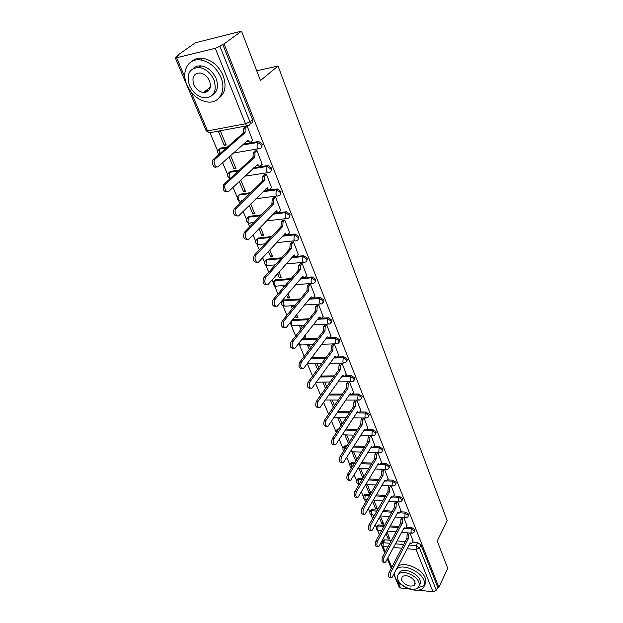 <?xml version="1.0" encoding="UTF-8"?>
<svg xmlns="http://www.w3.org/2000/svg" width="623" height="623" viewBox="0 0 623 623"><rect width="100%" height="100%" fill="white"/><g stroke="black" fill="none" stroke-linecap="round" stroke-linejoin="round"><path stroke-width="0.93" d="M261.341 147.565L262.275 144.17L258.755 141.491L257.408 142.34L261.387 144.988C261.971 146.903 261.473 148.095 259.892 148.562C258.833 149.279 257.883 148.741 257.034 146.942L257.408 142.34L242.363 144.949M270.896 171.403L271.776 168.155L268.17 165.516L266.979 166.372L270.912 168.997C271.472 170.858 270.974 172.01 269.393 172.439C268.373 173.186 267.446 172.68 266.613 170.936L266.979 166.372L252.93 168.568M280.21 194.633L281.028 191.534L277.336 188.933L276.308 189.797L280.194 192.39C280.739 194.205 280.225 195.311 278.668 195.715C277.663 196.479 276.76 196.019 275.95 194.321L276.308 189.797L263.101 191.643M289.282 217.295L290.053 214.328L286.284 211.765L285.404 212.638L289.236 215.2C289.765 216.968 289.259 218.034 287.701 218.4C286.728 219.195 285.848 218.766 285.054 217.116L285.404 212.638L272.913 214.18M298.129 239.396L298.861 236.553L295.076 234.022L294.274 234.91L298.059 237.441C298.573 239.115 298.09 240.143 296.618 240.517L296.47 240.579C295.528 241.335 294.687 240.922 293.939 239.349L294.274 234.91L282.406 236.187M306.75 260.959L307.443 258.241L303.705 255.734L302.926 256.637L306.672 259.145C307.155 260.71 306.711 261.691 305.332 262.096L305.021 262.221C304.11 262.929 303.308 262.532 302.599 261.037L302.926 256.637L291.603 257.688M315.168 282.001L315.822 279.4L312.131 276.924L311.368 277.842L315.067 280.319C315.534 281.791 315.121 282.733 313.844 283.146L313.361 283.34C312.489 284.002 311.718 283.629 311.048 282.203L311.368 277.842L300.527 278.691M323.376 302.552L324.007 300.052L320.354 297.607L319.607 298.534L323.267 300.987L322.146 303.689L321.507 303.962L319.303 302.856L319.607 298.534L309.195 299.204M331.397 322.621L331.989 320.222L328.383 317.8L327.659 318.742L331.272 321.172L330.245 323.758L329.466 324.092L327.355 323.026L327.659 318.742L317.629 319.256M339.224 342.222L339.792 339.924L336.218 337.526L335.517 338.484L339.091 340.882L338.157 343.351L337.23 343.756L335.221 342.728L335.517 338.484L325.837 338.85M346.863 361.379L347.408 359.167L343.88 356.792L343.195 357.758L346.723 360.141L345.874 362.493L344.823 362.968L342.907 361.971L343.195 357.758L333.827 357.999M354.331 380.1L354.861 377.974L351.364 375.622L350.694 376.604L354.191 378.955L353.42 381.206L352.244 381.743L350.422 380.77L350.694 376.604L341.622 376.72M361.628 398.401L362.142 396.36L358.684 394.032L358.03 395.021L361.488 397.349L360.787 399.491L359.502 400.091L357.758 399.156L358.03 395.021L349.215 395.029M368.761 416.304L369.26 414.334L365.841 412.029L365.195 413.026L368.621 415.331L367.991 417.379L366.597 418.033L364.938 417.122L365.195 413.026L358.856 412.963M375.739 433.81L376.214 431.91L372.834 429.629L372.211 430.633L375.591 432.923L375.03 434.87L373.535 435.586L371.954 434.698L372.211 430.633L366.129 430.501M382.561 450.935L383.028 449.105L379.68 446.847L379.072 447.859L382.413 450.125L381.907 451.979L380.326 452.75L378.823 451.893L379.072 447.859L373.154 447.672M389.235 467.694L389.687 465.934L386.377 463.691L385.777 464.711L389.095 466.954L388.635 468.722L386.976 469.54L385.544 468.714L385.777 464.711L379.999 464.47M395.761 484.149L396.205 482.397L392.934 480.177L392.35 481.205L395.628 483.432L395.216 485.107L393.479 485.979L392.116 485.169L392.35 481.205L386.681 480.909M402.154 500.253L402.59 498.517L399.351 496.321L398.775 497.356L402.022 499.553L401.656 501.157L399.849 502.068L398.549 501.289L398.775 497.356L393.214 497.006M408.408 516.023L408.844 514.302L405.635 512.122L405.075 513.165L408.283 515.346L407.956 516.864L406.095 517.822L404.849 517.059L405.075 513.165L399.6 512.768M414.536 531.466L414.965 529.752L411.787 527.595L411.235 528.647L414.42 530.804L414.124 532.26L412.2 533.249L411.024 532.509L411.235 528.647L405.853 528.203M205.185 91.215L207.155 91.885M241.514 31.15L260.476 80.538L278.06 66.03L447.197 520.742L437.221 540.99L447.742 568.386L438.865 587.294L224.109 43.883L241.514 31.15L195.357 42.792L177.399 55.392L177.594 55.86M210.037 132.847L217.77 151.187M222.598 162.65L227.582 174.471M229.015 177.867L229.552 179.144M233.018 187.367L237.153 197.187M238.562 200.52L239.746 203.332M243.157 211.431L246.49 219.335M247.876 222.621L249.675 226.889M253.031 234.863L255.601 240.953M256.964 244.193L259.347 249.846M262.657 257.696L264.495 262.057M265.842 265.25L268.77 272.212M272.033 279.945L273.178 282.663M274.502 285.817L277.959 294.017M281.175 301.641L281.651 302.786M282.967 305.901L286.923 315.285M291.237 325.525L295.668 336.031M299.32 344.706L304.195 356.278M307.271 363.583L312.528 376.043M315.557 383.246L320.658 395.332M323.649 402.442L328.601 414.178M331.553 421.187L335.89 431.49M339.27 439.503L342.977 448.303M346.816 457.407L349.916 464.766M351.131 467.647L351.349 468.169M354.183 474.905L356.706 480.886M357.914 483.752L358.591 485.364M361.395 492.006L363.357 496.671M364.556 499.514L365.678 502.177M368.45 508.742L369.875 512.137M371.067 514.964L372.609 518.624M375.342 525.103L376.261 527.284M377.445 530.095L379.391 534.713M382.094 541.122L382.499 542.08M201.237 66.085L198.207 67.416M177.399 55.392L178.723 55.073L175.265 57.76L176.636 57.752L215.285 48.29L219.911 46.273L249.955 121.797C250.555 123.767 250.064 125.005 248.468 125.511C247.386 126.204 246.397 125.62 245.517 123.767L215.285 48.29M224.109 43.883L222.699 44.233L219.911 46.273M383.207 540.787L383.597 540.063L384.827 539.798L391.446 540.39M397.147 540.904L405.223 541.628M412.519 542.283L417.815 542.758L416.296 545.725L419.45 547.866L436.279 590.16L433.016 591.834L418.204 590.074M409.576 589.047L400.558 587.98L399.156 587.037L393.892 574.585M436.279 590.16L437.689 587.162L438.865 587.294M379.423 517.845L381.977 523.982L382.943 522.253M381.977 523.982L383.713 524.122L380.396 516.124M407.053 525.983L403.875 517.658M372.624 501.515L375.63 508.734L376.611 507.021M375.63 508.734L377.374 508.859L373.847 500.37M400.862 510.517L397.575 501.92M365.67 484.834L369.143 493.175L370.148 491.469M369.143 493.175L370.88 493.284M394.538 494.724L391.143 485.847M358.762 468.255L362.531 477.288L363.552 475.59M362.531 477.288L363.427 477.335M388.074 478.596L384.578 469.43M381.478 462.126L377.865 452.664M374.742 445.289L371.004 435.524M367.85 428.087L363.996 418.002M360.81 410.502L356.862 400.184M353.607 392.521L349.573 381.961M346.248 374.135L342.113 363.334L340.283 363.544M318.696 367.625L317.13 363.871L315.293 363.91L317.512 369.237M312.948 356.021L313.86 355.99L313.54 355.227M338.71 355.328L334.489 344.27L332.643 344.503M310.519 347.961L309.343 345.126L307.489 345.189L309.312 349.558M303.985 336.77L305.371 335.556M304.141 337.136L305.994 337.066L305.215 335.19M331 336.077L326.678 324.762L324.817 325.019M302.155 327.823L301.376 325.946L299.507 326.031L300.909 329.396M295.419 316.219L296.081 317.8L297.342 316.235M296.081 317.8L297.95 317.699L296.68 314.654M323.111 316.375L318.688 304.787L316.811 305.068M293.581 307.186L293.223 306.321L291.346 306.438L292.304 308.735M286.642 295.154L287.834 298.004L289.127 296.462M287.834 298.004L289.711 297.88L287.943 293.612M315.036 296.205L310.503 284.337L308.619 284.649M284.602 286.253L282.99 286.37L283.481 287.561M277.648 273.559L279.392 277.741L280.716 276.223M279.392 277.741L281.285 277.593L278.979 272.041M306.757 275.553L302.116 263.389L300.216 263.724M268.42 251.412L270.748 256.995L272.103 255.5M270.748 256.995L272.648 256.816L269.79 249.924M298.285 254.394L293.526 241.926L291.619 242.292M258.958 228.696L261.894 235.743L263.288 234.279M261.894 235.743L263.809 235.533L260.359 227.239M289.594 232.714L284.727 219.927L282.795 220.324M249.247 205.388L252.821 213.977L254.254 212.536M252.821 213.977L254.752 213.736L250.687 203.955M280.693 210.488L275.701 197.382L273.762 197.803M239.279 181.457L243.531 191.666L244.995 190.249M243.531 191.666L245.47 191.393L240.758 180.055M271.558 187.702L266.449 174.253L264.495 174.713M229.038 156.887L233.999 168.794L235.502 167.408M233.999 168.794L235.946 168.483L230.565 155.524M262.19 164.332L256.956 150.532L254.986 151.023M224.225 145.338L226.188 144.995L220.441 131.165L218.478 131.531L224.225 145.338L225.775 143.991M252.58 140.362L247.214 126.189L245.228 126.718M219.171 149.271L220.628 148.087L227.512 146.888M243.266 144.147L258.304 141.522M228.921 172.618L230.409 171.411L239.411 170.001M253.81 167.743L267.851 165.539M238.43 195.381L239.941 194.158L250.695 192.655M263.957 190.794L277.157 188.948M247.713 217.591L249.239 216.345L261.45 214.834M273.746 213.315L286.23 211.765M256.769 239.255L258.257 238.009L271.745 236.553M283.216 235.307L295.076 234.022M265.616 260.406L267.01 259.168L281.643 257.797M292.389 256.793L294.079 256.637M296.299 256.427L303.705 255.734M274.252 281.051L275.561 279.828L291.175 278.574M301.291 277.78L302.241 277.702M305.091 277.476L312.131 276.924M282.694 301.213L284.283 299.943L300.379 298.9M309.942 298.277L310.355 298.253M313.54 298.051L320.354 297.607M292.646 319.638L309.288 318.781M321.748 318.143L328.383 317.8M302.381 338.826L317.925 338.227M329.738 337.775L336.218 337.526M311.749 357.625L326.304 357.244M337.541 356.956L343.88 356.792M320.775 376.043L334.442 375.856M345.15 375.708L351.364 375.622M329.489 394.086L342.362 394.063M352.587 394.04L358.684 394.032M337.923 411.756L350.064 411.873M359.86 411.967L365.841 412.029M336.716 430.135L337.425 429.091L338.787 428.92M346.084 429.076L357.563 429.309M366.955 429.504L372.834 429.629M343.164 447.805L344.433 445.967L346.988 445.819M354.012 446.037L364.876 446.38M373.901 446.668L379.68 446.847M350.694 463.442L351.302 462.476L354.946 462.375M361.698 462.655L372.009 463.091M380.692 463.457L386.377 463.691M357.47 479.554L358.023 478.643L359.097 478.417L362.664 478.604M369.174 478.947L378.971 479.453M387.335 479.889L392.934 480.177M364.105 495.34L364.611 494.475L365.724 494.241L370.163 494.514M376.448 494.903L385.762 495.48M393.837 495.978L399.351 496.321M370.599 510.798L371.067 509.988L372.227 509.739L377.445 510.112M383.527 510.541L392.397 511.179M400.192 511.732L405.635 512.122M376.97 525.944L377.39 525.181L378.589 524.924L384.539 525.399M390.419 525.874L398.884 526.56M406.422 527.167L411.787 527.595M256.731 70.781L278.06 66.03M386.081 533.818L388.207 538.918L389.141 537.182M388.207 538.918L389.928 539.074L387.023 532.089M413.119 541.138L410.043 533.07M322.916 382.218L325.518 388.464M330.377 400.122L333.344 407.24M337.682 417.644L340.991 425.587M344.862 434.885L348.459 443.521M351.886 451.745L355.764 461.059M330.143 411.928L329.505 412.854M222.699 44.233L252.525 119.554C253.125 121.516 252.634 122.754 251.038 123.261L250.088 124.094M437.689 587.162L420.953 544.899L417.815 542.758M370.895 493.26L367.259 484.523M363.933 476.502L360.538 468.34M356.815 459.369L353.669 451.807M349.534 441.847L346.653 434.924M342.089 423.928L339.488 417.675M334.473 405.596L332.199 400.13M326.67 386.836L324.747 382.203M409.42 533.015L408.649 534.479L408.493 538.474L406.944 538.342L407.107 534.347L407.87 532.883M410.791 543.731L409.895 543.684M390.925 577.864L390.224 577.786C388.503 577.505 388.137 575.707 389.126 572.381L406.944 538.342M408.493 538.474L390.707 572.553C389.718 575.886 390.091 577.685 391.805 577.965L410.284 542.929L411.499 543.793L413.205 540.966M403.307 517.612L402.489 519.138L402.326 523.172L400.714 522.899L400.932 519.021L401.757 517.495M404.685 528.545L403.72 528.545M384.368 562.476L383.713 562.405C381.93 562.148 381.541 560.326 382.545 556.939L400.768 523.047M402.326 523.172L384.142 557.094C383.129 560.49 383.519 562.312 385.31 562.569L404.156 527.712L405.425 528.608L407.138 525.812M397.077 501.889L396.205 503.477L396.033 507.543L394.406 507.286L394.632 503.368L395.512 501.788M398.447 513.04L397.412 513.079M377.678 546.745L377.071 546.69C375.21 546.457 374.797 544.611 375.833 541.153L394.468 507.434M396.033 507.543L377.437 541.301C376.401 544.759 376.814 546.605 378.667 546.838L397.902 512.184L399.234 513.103L400.947 510.346M394.281 573.83L395.068 577.1C398.564 586.562 416.989 593.999 422.768 588.159C424.816 586.235 425.221 583.634 423.975 580.348C420.798 571.307 403.509 563.737 397.053 568.464M424.559 585.098C426.07 583.206 426.272 580.807 425.159 577.918C421.997 568.877 404.74 561.339 398.292 566.081M398.549 574.196L400.021 571.696C404.241 567.67 417.472 573.09 419.863 579.888C420.727 582.108 420.517 583.915 419.24 585.293M418.765 582.123C416.366 575.325 403.104 569.881 398.884 573.9C397.256 575.325 396.937 577.272 397.926 579.756C400.433 586.57 413.719 591.951 417.885 587.785C419.388 586.391 419.684 584.506 418.765 582.123M401.586 580.169C405.332 585.433 409.615 587.162 414.443 585.371L415.019 581.703C411.328 576.446 407.053 574.686 402.201 576.423L401.586 580.169M417.885 587.785L423.944 585.729M220.931 77.369C216.461 67.58 209.717 61.77 200.699 59.956C188.154 57.846 180.896 71.723 186.923 84.969C191.744 95 198.753 100.692 207.965 102.047C219.475 103.363 226.546 90.537 220.931 77.369M218.673 98.341C225.191 93.489 226.686 85.927 223.159 75.648C218.712 65.874 211.991 60.088 202.989 58.282C198.496 57.729 194.742 58.796 191.736 61.467M193.146 68.507C195.318 66.42 198.075 65.571 201.416 65.952C207.934 67.214 212.817 71.38 216.072 78.459C218.704 86.075 217.536 91.604 212.583 95.046M214.001 80.048C210.73 72.961 205.831 68.779 199.305 67.51C189.4 68.016 186.129 74.012 189.485 85.515C192.935 92.726 197.974 96.845 204.601 97.873C213.993 97.204 217.123 91.262 214.001 80.048M193.784 84.557C195.988 89.19 199.22 91.854 203.48 92.539C209.585 92.126 211.618 88.295 209.585 81.037C207.451 76.45 204.282 73.763 200.061 72.977C193.737 73.319 191.65 77.182 193.784 84.557M206.135 90.475L208.518 90.888M390.722 485.823L389.78 487.482L389.609 491.586L387.965 491.337L388.199 487.388L389.149 485.738M392.085 497.216L390.979 497.279M370.833 530.679L370.28 530.632C368.341 530.414 367.905 528.553 368.964 525.033L388.028 491.492M389.609 491.586L370.576 525.166C369.517 528.686 369.953 530.555 371.884 530.765L391.517 496.321L392.911 497.263L394.632 494.553M384.227 469.415L383.215 471.144L383.044 475.279L381.393 475.045L381.634 471.066L382.647 469.345M385.582 481.049L384.407 481.135M363.848 514.255L363.341 514.216C361.324 514.03 360.865 512.137 361.947 508.547L381.455 475.201M383.044 475.279L363.575 508.664C362.485 512.254 362.952 514.146 364.961 514.333L384.991 480.123L386.455 481.096L388.176 478.425M377.6 452.648L376.518 454.447L376.339 458.621L374.672 458.403L374.921 454.393L376.004 452.594M378.94 464.532L377.702 464.633M356.699 497.458L356.247 497.427C354.152 497.271 353.662 495.355 354.775 491.695L374.735 458.559M376.339 458.621L356.411 491.796C355.297 495.464 355.788 497.372 357.875 497.536L378.325 463.574L379.859 464.571L381.58 461.955M370.833 435.516L369.665 437.393L369.478 441.606L367.804 441.395L368.061 437.354L369.229 435.477M372.157 447.657L370.841 447.758M349.394 480.286L348.997 480.263C346.816 480.131 346.295 478.199 347.439 474.461L367.874 441.559M369.478 441.606L349.082 474.539C347.946 478.285 348.459 480.224 350.64 480.349L371.518 446.66L373.122 447.688L374.844 445.118M363.918 418.002L362.664 419.957L362.477 424.208L360.787 424.006L361.044 419.933L362.306 417.978M365.218 430.415L363.84 430.509M341.918 462.718L341.583 462.702C339.317 462.609 338.764 460.646 339.932 456.83L360.857 424.177M362.477 424.208L341.591 456.893C340.423 460.716 340.968 462.679 343.234 462.772L364.556 429.379L366.238 430.431L367.959 427.915M356.8 400.184L355.507 402.131L355.312 406.414L353.677 406.406L353.88 402.123L355.172 400.176M358.132 412.784L356.675 412.87M334.271 444.744L333.998 444.736C331.638 444.674 331.054 442.688 332.254 438.787L353.677 406.406M355.312 406.414L333.92 438.833C332.729 442.743 333.305 444.721 335.665 444.791L357.438 411.702L359.206 412.792L360.927 410.331M349.511 381.969L348.187 383.9L347.984 388.222L346.271 388.059L346.552 383.908L347.875 381.985M350.889 394.756L349.355 394.826M326.444 426.35L326.242 426.35C323.781 426.319 323.173 424.31 324.396 420.323L346.341 388.238M347.984 388.222L326.07 420.354C324.848 424.341 325.463 426.35 327.916 426.381L350.165 393.635L352.011 394.756L353.732 392.35M342.058 363.334L340.703 365.249L340.493 369.618L338.764 369.462L339.052 365.28L340.407 363.373M343.483 376.315L341.863 376.362M318.439 407.52L318.298 407.52C315.744 407.528 315.098 405.495 316.352 401.422L338.842 369.649M340.493 369.618L318.034 401.43C316.788 405.503 317.434 407.543 319.981 407.535L342.72 375.147L344.659 376.3L346.372 373.964M334.434 344.27L333.04 346.162L332.822 350.578L331.086 350.438L331.374 346.217L332.768 344.324M335.906 357.462L334.208 357.47M310.238 388.246L310.168 388.246C307.513 388.293 306.828 386.229 308.112 382.063L331.156 350.624M332.822 350.578L309.81 382.047C308.525 386.221 309.21 388.277 311.866 388.23L335.104 356.239L337.136 357.431L338.842 355.149M326.623 324.762L325.198 326.639L324.972 331.086L323.22 330.969L323.524 326.709L324.957 324.84M328.15 338.157L326.366 338.133M301.844 368.497L301.844 368.497C299.079 368.582 298.355 366.495 299.671 362.236L323.298 331.163M324.972 331.086L301.376 362.197C300.068 366.464 300.792 368.551 303.549 368.466L327.309 336.879L329.435 338.11L331.14 335.898M318.633 304.787L317.169 306.641L316.936 311.134L315.176 311.041L315.487 306.742L316.959 304.888M320.214 318.408L318.345 318.33M293.277 348.288C290.427 348.358 289.679 346.232 291.019 341.918L315.254 311.235M316.936 311.134L292.74 341.856C291.408 346.217 292.171 348.335 295.029 348.202L319.326 317.068L321.561 318.337L323.251 316.196M310.456 284.337L308.946 286.167L308.712 290.707L306.937 290.63L307.256 286.292L308.767 284.462M312.092 298.183L310.129 298.051M284.501 327.581C281.565 327.628 280.778 325.463 282.157 321.094L307.014 290.824M308.712 290.707L283.886 321.001C282.523 325.471 283.325 327.612 286.3 327.441L311.157 296.782L313.494 298.09L315.176 296.026M302.077 263.389L300.527 265.196L300.286 269.782L298.495 269.72L298.822 265.343L300.379 263.545M303.783 277.469L301.719 277.274M275.514 306.352C272.477 306.376 271.659 304.172 273.069 299.741L298.581 269.923M300.286 269.782L274.813 299.624C273.419 304.195 274.268 306.376 277.352 306.158L302.871 276.207C303.557 277.648 304.343 278.037 305.231 277.352L306.913 275.366M293.495 241.926L291.899 243.71L291.65 248.336L289.843 248.297L290.186 243.889L291.782 242.106M295.263 256.255L293.098 255.983M266.294 284.579C263.155 284.579 262.306 282.336 263.747 277.842L289.929 248.507M291.65 248.336L265.499 277.702C264.082 282.383 264.977 284.586 268.178 284.322L294.297 254.924C295.022 256.442 295.847 256.84 296.774 256.115L298.44 254.207M284.703 219.935L283.052 221.695L282.795 226.359L280.981 226.344L281.323 221.897L282.974 220.137M286.541 234.513L284.267 234.162M256.84 262.244C253.592 262.221 252.704 259.939 254.184 255.375L281.066 226.554M282.795 226.359L255.952 255.204C253.499 257.611 256.45 264.619 258.763 261.925L285.513 233.111C286.284 234.707 287.148 235.12 288.106 234.341L289.765 232.527M275.685 197.382L273.933 199.165L273.723 203.822L271.893 203.83L272.196 199.399L273.949 197.616M277.632 212.248L275.21 211.789M247.144 239.318C243.834 239.341 242.884 237.036 244.302 232.395L271.986 204.048M273.723 203.822L246.077 232.192C243.648 234.669 246.739 241.669 249.06 238.991L276.511 210.745C277.313 212.404 278.201 212.848 279.19 212.061L280.872 210.301M266.442 174.253L264.588 176.068L264.417 180.717L262.571 180.748L262.836 176.332L264.689 174.518M268.544 189.447L265.928 188.839M237.192 215.784C233.82 215.854 232.807 213.525 234.155 208.798L262.665 180.974M264.417 180.717L235.946 208.565C233.555 211.104 236.732 218.066 239.076 215.472L267.275 187.811C268.092 189.524 269.011 189.999 270.024 189.236L271.753 187.507M256.956 150.532L254.994 152.37L254.869 157.012L253.016 157.066L253.234 152.658L255.196 150.828M259.223 166.045L256.403 165.29M226.982 191.619C223.548 191.744 222.466 189.392 223.735 184.572L253.109 157.3M254.869 157.012L225.534 184.299C223.19 186.892 226.461 193.831 228.82 191.323L257.797 164.293C258.646 166.053 259.589 166.559 260.624 165.827L262.4 164.137M247.214 126.196L245.151 128.042L245.073 132.676L243.297 133.003L243.375 128.369L245.462 126.516M249.659 142.036L246.638 141.125M216.477 166.808C214.094 169.222 210.738 162.323 213.035 159.675L243.297 133.003M245.073 132.676L214.842 159.371C212.552 162.019 215.901 168.934 218.284 166.512L248.079 140.152C248.943 141.958 249.909 142.511 250.983 141.803L252.806 140.159M247.206 125.745L210.558 132.567C209.437 133.26 208.432 132.699 207.529 130.908L245.517 123.767L249.955 121.797L252.525 119.554M176.636 57.752L184.914 77.345M191.121 92.048L207.529 130.908L206.135 130.737L175.273 57.791M384.827 539.798L383.246 542.695L389.881 543.303M395.589 543.824L403.688 544.564M409.179 545.07L416.296 545.725L416.086 549.572L407.278 548.738M401.773 548.224L393.658 547.461M387.934 546.924L383.02 546.464L385.294 551.83M387.965 558.161L391.805 567.257M397.723 581.267L400.558 587.98M433.016 591.834L416.086 549.572L419.45 547.866L420.953 544.899M220.628 148.087L219.709 148.881L226.601 147.69M258.545 148.788L233.314 153.056M230.409 171.411L229.513 172.228L238.523 170.819M267.976 172.657L244.886 176.161M239.941 194.158L239.068 194.991L249.831 193.496M277.165 195.918L255.889 198.792M242.549 200.598L241.483 200.738C240.455 201.502 239.528 201.05 238.695 199.407L238.998 195.069C236.226 197.553 236.538 199.516 239.941 200.949M249.239 216.345L248.398 217.201L260.609 215.698M286.136 218.587L266.41 220.939M254.044 222.419L250.75 222.808C249.745 223.595 248.842 223.182 248.032 221.57L248.375 217.225C245.579 219.646 245.851 221.578 249.2 223.042M258.319 238.002L257.494 238.874L270.927 237.425M267.181 259.145L266.371 260.032L280.841 258.685M275.833 279.789L275.047 280.685L290.396 279.486M284.283 299.943L283.52 300.862L299.624 299.819M291.899 320.565L308.556 319.716M301.657 339.761L317.208 339.169M311.033 358.568L325.603 358.202M320.074 377.001L333.757 376.822M328.812 395.052L341.692 395.037M337.261 412.738L349.41 412.862M338.344 428.912L337.689 429.893L338.133 429.909M345.446 430.065L356.924 430.306M345.407 445.764L344.776 446.761L346.357 446.808M353.381 447.034L364.253 447.384M352.322 462.266L351.699 463.263L354.323 463.372M361.083 463.66L371.401 464.104M359.097 478.417L358.49 479.422L362.056 479.609M368.575 479.951L378.371 480.473M365.724 494.241L365.133 495.254L369.564 495.526M375.856 495.924L385.178 496.5M372.227 509.739L371.643 510.751L376.868 511.133M382.95 511.569L391.828 512.207M378.589 524.924L378.021 525.944L383.97 526.427M389.858 526.902L398.331 527.595M376.409 526.856L378.021 525.944L377.787 529.729L379.018 530.453L381.626 530.679M370.031 511.693L371.643 510.751L371.401 514.575L374.415 515.447M363.521 496.212L365.133 495.254L364.891 499.101L367.002 499.919M356.878 480.419L358.49 479.422L358.241 483.3L359.284 484.211M350.087 464.283L351.699 463.263L351.691 467.616M344.433 445.967L343.795 446.956L344.776 446.761L344.301 450.016M336.085 430.968L337.689 429.893L337.175 431.357M328.851 413.765L329.474 412.901M281.931 302.1L283.52 300.862L283.192 305.075L285.466 306.15L294.897 305.574M273.466 281.946L275.047 280.685L274.712 284.945C275.405 286.331 276.199 286.697 277.095 286.05L285.303 285.435M264.806 261.31L266.371 260.032L266.029 264.323C266.761 265.78 267.594 266.161 268.529 265.468L275.327 264.861M255.936 240.174L257.494 238.874L257.143 243.204C257.914 244.738 258.779 245.135 259.752 244.395L264.931 243.85M246.848 218.509L248.398 217.201L260.585 215.722M237.534 196.315L239.068 194.991L249.753 193.574M227.995 173.56L229.513 172.228L229.124 176.675L230.455 178.31M218.206 150.221L219.709 148.881L219.561 153.881M316.266 382.265L330.128 381.954M307.645 363.092L309.46 363.739L321.741 363.474M299.266 342.821L299.57 343.974L301.649 344.978L313.089 344.589M291.478 321.086L291.478 324.754L293.651 325.79L304.149 325.292M381.642 543.575L383.246 542.695L383.02 546.464L381.611 545.569L382.016 542.96L383.597 540.063M408.431 538.327L406.889 538.194M408.649 534.479L407.107 534.347M390.707 572.553L389.126 572.381M402.271 523.024L400.714 522.899M402.489 519.138L400.932 519.021M384.142 557.094L382.545 556.939M395.971 507.387L394.406 507.286M396.205 503.477L394.632 503.368M377.437 541.301L375.833 541.153M389.546 491.43L387.965 491.337M389.78 487.482L388.199 487.388M370.576 525.166L368.964 525.033M382.981 475.123L381.393 475.045M383.215 471.144L381.634 471.066M363.575 508.664L361.947 508.547M376.269 458.466L374.672 458.403M376.518 454.447L374.921 454.393M356.411 491.796L354.775 491.695M369.416 441.442L367.804 441.395M369.665 437.393L368.061 437.354M349.082 474.539L347.439 474.461M362.407 424.037L360.787 424.006M362.664 419.957L361.044 419.933M341.591 456.893L339.932 456.83M355.242 406.243L353.607 406.235M355.507 402.131L353.88 402.123M333.92 438.833L332.254 438.787M347.914 388.051L346.271 388.059M348.187 383.9L346.552 383.908M326.07 420.354L324.396 420.323M340.415 369.439L338.764 369.462M340.703 365.249L339.052 365.28M318.034 401.43L316.352 401.422M332.744 350.391L331.086 350.438M333.04 346.162L331.374 346.217M309.81 382.047L308.112 382.063M324.894 330.899L323.22 330.969M325.198 326.639L323.524 326.709M301.376 362.197L299.671 362.236M316.858 310.939L315.176 311.041M317.169 306.641L315.487 306.742M292.74 341.856L291.019 341.918M308.634 290.505L306.937 290.63M308.946 286.167L307.256 286.292M283.886 321.001L282.157 321.094M300.2 269.572L298.495 269.72M300.527 265.196L298.822 265.343M274.813 299.624L273.069 299.741M291.564 248.125L289.843 248.297M291.899 243.71L290.186 243.889M265.499 277.702L263.747 277.842M282.71 226.141L280.981 226.344M283.06 221.687L281.331 221.889L283.052 221.695M255.952 255.204L254.184 255.375M273.637 203.604L271.893 203.83M273.988 199.111L272.251 199.337M246.147 232.122L244.364 232.324M264.323 180.491L262.571 180.748M264.689 175.951L262.945 176.216M236.078 208.417L234.295 208.65M254.776 156.778L253.016 157.066M255.157 152.199L253.39 152.487M257.797 164.293L257.4 164.355M225.744 184.081L223.945 184.346M244.971 132.442L243.204 132.761M245.369 127.816L243.593 128.143M248.079 140.152L247.635 140.23M215.122 159.067L213.315 159.371M377.39 525.181L376.822 526.201C375.7 528.164 376.191 529.573 378.293 530.422M411.476 533.187L401.687 532.361M396.018 531.886L387.529 531.17M371.067 509.988L370.483 511C369.299 512.994 369.782 514.419 371.939 515.283M364.611 494.475L364.011 495.487C362.765 497.504 363.24 498.961 365.444 499.841M358.023 478.643L357.415 479.648C356.091 481.696 356.558 483.168 358.817 484.079M351.302 462.476L350.679 463.473C349.355 465.264 349.651 466.72 351.551 467.85M337.425 429.091L335.999 433.133M283.909 300.006L283.146 300.917C280.825 303.222 281.152 305.013 284.127 306.282M275.561 279.828L274.774 280.724C272.329 283.06 272.633 284.882 275.701 286.206M267.01 259.168L266.2 260.056C263.622 262.408 263.911 264.277 267.08 265.647M258.257 238.009L257.431 238.882C254.706 241.265 254.978 243.165 258.249 244.598M286.284 211.765L285.381 212.661L272.89 214.203M277.336 188.933L276.238 189.875L263.023 191.72M268.17 165.516L266.854 166.512L252.79 168.708M258.755 141.491L257.229 142.527L242.145 145.143M405.324 517.768L395.27 517.012M389.414 516.576L380.513 515.906M399.047 502.013L388.697 501.336M382.654 500.947L373.309 500.331M392.63 485.932L381.977 485.34M375.731 484.99L365.903 484.445M386.081 469.501L375.093 469.002M368.629 468.706L358.28 468.239M343.795 446.956C342.627 448.272 342.611 449.58 343.748 450.873M379.384 452.711L368.045 452.314M361.34 452.08L350.43 451.698M372.546 435.555L360.826 435.275M353.856 435.103L342.331 434.823M329.388 413.033L328.788 413.906M365.553 418.025L353.42 417.862M346.17 417.76L333.975 417.597M358.404 400.091L345.82 400.067M338.266 400.052L325.338 400.021M351.099 381.751L338.016 381.883M307.326 363.513L308.284 363.809M343.623 362.999L329.995 363.295M298.433 343.896L300.411 345.072M335.976 343.803L321.748 344.293M289.843 323.103L292.366 325.899M328.15 324.155L313.26 324.863M320.136 304.047L304.507 304.997M311.936 283.449L295.473 284.68M303.541 262.353L286.136 263.903M294.936 240.735L276.464 242.659M238.383 170.951L229.381 172.361C226.64 174.915 226.998 176.893 230.448 178.303M226.375 147.885L219.53 149.068C217.31 150.688 217.108 152.479 218.922 154.442M206.158 130.791L209.017 132.707M381.65 545.662L384.718 552.905M387.397 559.236L391.244 568.332M400.021 571.696L398.884 573.9M415.362 583.517L414.443 585.371M200.699 59.956L202.989 58.282M201.416 65.952L199.305 67.51M210.379 87.173L203.48 92.539M273.933 199.165L272.196 199.399M246.077 232.192L244.302 232.395M264.588 176.068L262.836 176.332M235.946 208.565L234.155 208.798M254.994 152.37L253.234 152.658M225.534 184.299L223.735 184.572M245.151 128.042L243.375 128.369M214.842 159.371L213.035 159.675"/></g></svg>
